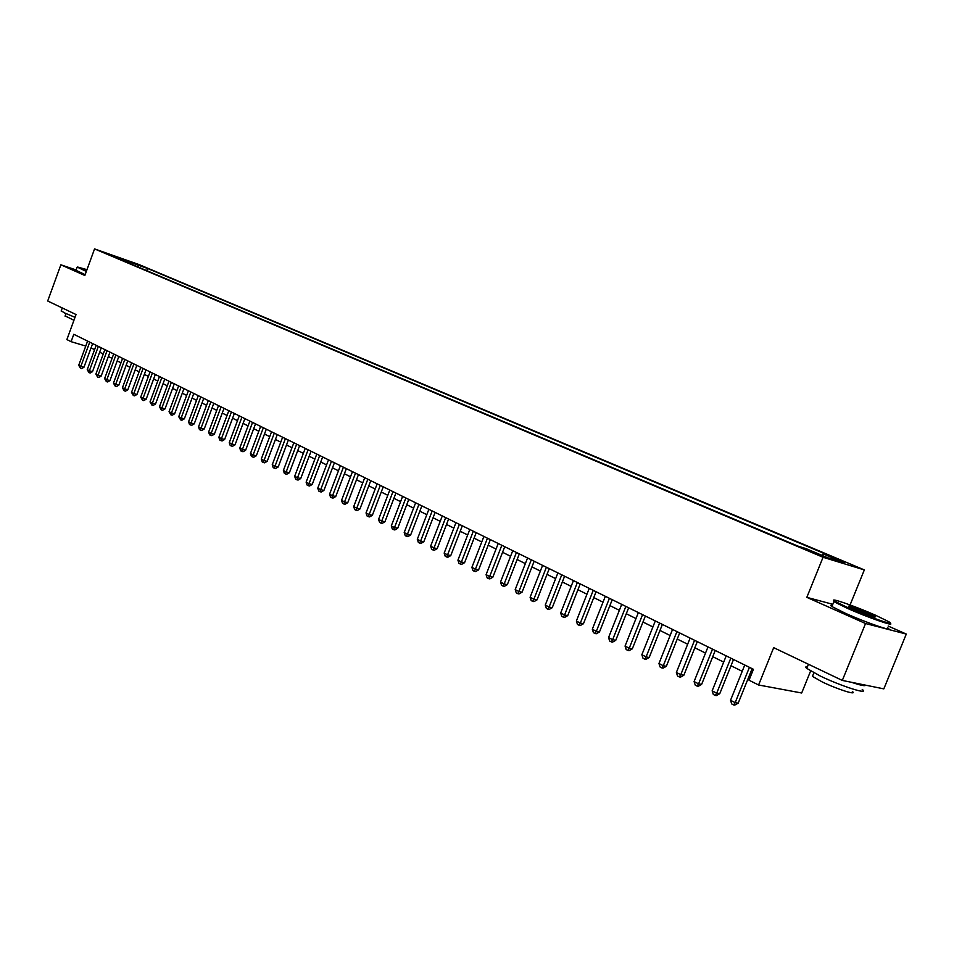 <?xml version="1.0" encoding="UTF-8"?>
<svg xmlns="http://www.w3.org/2000/svg" width="954" height="954" viewBox="0 0 954 954"><rect width="100%" height="100%" fill="white"/><g stroke="black" fill="none" stroke-linecap="round" stroke-linejoin="round"><path stroke-width="1.43" d="M104.523 252.905L113.204 256.042L104.523 252.905M864.336 569.92L139.069 264.568L94.553 248.911L823.063 557.267L864.336 569.92L850.074 604.955M832.806 604.311L806.834 597.347L865.54 623.522L906.3 634.064L888.138 626.039M906.3 634.064L883.821 688.871L842.31 680.429L773.682 647.659L758.585 684.996L801.682 692.998L810.626 670.984M76.129 269.958L60.865 264.807L47.7 300.999L76.034 314.534L66.887 339.576L71.085 341.675L85.765 346.063M865.54 623.522L842.31 680.429M758.585 684.996L749.021 680.214L753.433 669.303L73.792 334.294L71.085 341.675M819.462 554.572L804.794 549.075L819.247 555.109M121.146 259.81L797.949 546.117L806.023 548.622L827.583 557.732L844.588 562.955L823.171 553.928L830.898 556.313L147.536 268.444L139.212 265.522L137.34 266.667M120.884 259.094L111.332 255.052L139.212 265.522M806.834 597.347L823.063 557.267M60.865 264.807L84.846 275.491L94.553 248.911M91.047 347.912L94.577 349.665M99.645 352.193L103.259 353.982M108.362 356.522L112.059 358.346M117.187 360.898L120.967 362.77M126.131 365.334L129.982 367.254M135.182 369.842L139.129 371.798M144.352 374.397L148.383 376.389M153.654 379.012L157.768 381.051M163.062 383.687L167.272 385.774M172.602 388.421L176.895 390.556M182.262 393.215L186.662 395.397M192.064 398.08L196.548 400.31M201.986 403.017L206.577 405.295M212.05 408.014L216.737 410.339M222.246 413.082L227.04 415.455M232.585 418.21L237.486 420.642M243.079 423.421L248.088 425.901M253.704 428.692L258.82 431.244M264.485 434.046L269.72 436.646M275.42 439.484L280.762 442.143M286.498 444.981L291.972 447.7M297.755 450.574L303.348 453.353M309.168 456.239L314.88 459.077M320.735 461.986L326.59 464.896M332.481 467.818L338.467 470.787M344.406 473.744L350.523 476.785M356.51 479.755L362.758 482.855M368.781 485.848L375.172 489.02M381.254 492.037L387.789 495.293M393.907 498.322L400.597 501.649M406.762 504.714L413.595 508.112M419.808 511.189L426.808 514.671M433.056 517.772L440.223 521.325M446.52 524.462L453.842 528.099M460.198 531.247L467.687 534.967M474.09 538.151L481.758 541.955M488.209 545.163L496.056 549.051M502.555 552.283L510.581 556.277M517.128 559.521L525.356 563.611M531.95 566.891L540.369 571.064M547.024 574.368L555.633 578.649M562.347 581.976L571.16 586.364M577.921 589.715L586.948 594.199M593.77 597.586L603.011 602.177M609.892 605.599L619.361 610.298M626.289 613.744L635.984 618.55M642.972 622.02L652.906 626.957M659.965 630.463L670.125 635.507M677.245 639.049L687.667 644.224M694.834 647.778L705.519 653.085M712.757 656.674L723.692 662.112M730.991 665.737L742.212 671.306M749.582 674.967L750.881 675.611M821.716 555.252L823.171 553.928M146.725 270.638L147.536 268.444M129.637 261.479L128.695 263.006M749.439 667.323L735.176 702.669L730.537 700.284L744.752 665.021M752.122 668.659L738.193 703.17L735.176 702.669L733.566 704.899L731.706 703.933L730.537 700.284M738.193 703.17L734.771 705.089L733.566 704.899M848.106 607.805C869.237 617.25 897.702 626.945 888.83 621.722L875.259 615.103C855.011 606.112 827.75 596.703 834.607 601.115L848.106 607.805M889.927 623.105C896.486 627.422 868.104 617.596 847.498 608.39L833.879 601.676L833.832 600.495M855.022 609.666L848.428 606.434C847.784 605.134 854.51 607.424 868.593 613.315L875.534 616.737C875.605 617.798 868.76 615.437 855.022 609.666M874.401 617.023L849.024 606.792M862.213 689.396C870.072 695.383 840.975 686.117 820.023 675.897L806.774 668.396C805.248 667.073 805.486 666.488 807.489 666.643M865.528 685.151C865.421 686.355 860.746 685.401 851.517 682.301M852.339 691.471C857.92 695.812 837.052 689.205 822.014 681.824L812.438 676.362L812.963 675.062M887.47 627.66C895.734 632.752 866.781 622.902 845.482 613.327L831.9 606.541C830.266 605.444 830.421 605.063 832.365 605.396M86.981 269.66L77.644 267.037L86.492 270.984M86.325 271.449L77.381 267.156M75.02 317.312L64.145 312.757L61.271 310.694M73.935 320.282L65.158 315.917M85.156 274.657L75.998 270.304M730.812 658.141L716.716 693.176L712.149 690.827L726.209 655.875M733.519 659.476L719.745 693.701L716.716 693.176L715.142 695.394L713.318 694.452L712.149 690.827M719.745 693.701L716.347 695.609L715.142 695.394M712.519 649.125L698.578 683.863L694.095 681.55L707.999 646.907M715.25 650.473L701.619 684.4L698.578 683.863L697.052 686.069L695.263 685.151L694.095 681.55M701.619 684.4L698.268 686.284L697.052 686.069M694.56 640.277L680.774 674.705L676.374 672.451L690.112 638.095M697.302 641.637L683.827 675.265L680.774 674.705L679.284 676.911L677.519 676.004L676.374 672.451M683.827 675.265L680.512 677.137L679.284 676.911M676.923 631.584L663.28 665.725L658.964 663.495L672.558 629.437M679.677 632.943L666.357 666.297L663.28 665.725L661.837 667.919L660.108 667.025L658.964 663.495M666.357 666.297L663.066 668.146L661.837 667.919M659.596 623.045L646.108 656.889L641.863 654.706L655.303 620.935M662.374 624.417L649.197 657.485L646.108 656.889L644.689 659.083L642.996 658.212L641.863 654.706M649.197 657.485L645.93 659.321L644.689 659.083M642.567 614.65L629.235 648.219L625.061 646.073L638.357 612.575M645.357 616.034L632.323 648.815L629.235 648.219L627.851 650.401L626.182 649.543L625.061 646.073M632.323 648.815L629.091 650.64L627.851 650.401M625.836 606.41L612.647 639.693L608.545 637.582L621.71 604.371M628.65 607.793L615.747 640.313L612.647 639.693L611.311 641.875L609.666 641.028L608.545 637.582M615.747 640.313L612.551 642.125L611.311 641.875M609.403 598.301L596.345 631.321L592.315 629.246L605.337 596.298M612.229 599.696L599.47 631.953L596.345 631.321L595.046 633.492L593.436 632.657L592.315 629.246M599.47 631.953L596.286 633.742L595.046 633.492M593.245 590.335L580.33 623.081L576.371 621.042L589.25 588.368M596.083 591.742L583.454 623.725L580.33 623.081L579.054 625.252L577.468 624.441L576.371 621.042M583.454 623.725L580.306 625.502L579.054 625.252M577.361 582.512L564.577 614.984L560.678 612.993L573.437 580.581M580.211 583.92L567.713 615.652L564.577 614.984L563.337 617.155L561.787 616.344L560.678 612.993M567.713 615.652L564.601 617.417L563.337 617.155M561.751 574.821L549.099 607.03L545.271 605.063L557.887 572.913M564.601 576.228L552.235 607.698L549.099 607.03L547.894 609.189L546.356 608.402L545.271 605.063M552.235 607.698L549.146 609.451L547.894 609.189M546.392 567.248L533.87 599.207L530.102 597.276L542.599 565.376M549.265 568.656L537.019 599.887L533.87 599.207L532.69 601.354L531.187 600.579L530.102 597.276M537.019 599.887L533.954 601.628L532.69 601.354M531.295 559.807L518.893 591.516L515.196 589.608L527.562 557.959M534.168 561.226L522.053 592.207L518.893 591.516L517.748 593.65L516.269 592.887L515.196 589.608M522.053 592.207L519.012 593.925L517.748 593.65M516.436 552.485L504.165 583.943L500.516 582.071L512.763 550.673M519.322 553.904L507.325 584.647L504.165 583.943L503.056 586.078L501.589 585.327L500.516 582.071M507.325 584.647L504.32 586.352L503.056 586.078M501.828 545.283L489.676 576.49L486.087 574.654L498.215 543.494M504.726 546.714L492.848 577.206L489.676 576.49L488.591 578.625L487.16 577.885L486.087 574.654M492.848 577.206L489.855 578.899L488.591 578.625M487.458 538.199L475.426 569.168L471.896 567.356L483.893 536.446M490.356 539.63L478.598 569.884L475.426 569.168L474.365 571.291L472.957 570.564L471.896 567.356M478.598 569.884L475.629 571.577L474.365 571.291M473.315 531.223L461.39 561.954L457.92 560.177L469.809 529.494M476.225 532.654L464.562 562.693L461.39 561.954L460.365 564.064L458.969 563.349L457.92 560.177M464.562 562.693L461.629 564.363L460.365 564.064M459.387 524.366L447.581 554.858L444.17 553.105L455.94 522.661M462.308 525.797L450.765 555.598L447.581 554.858L446.579 556.969L445.22 556.265L444.17 553.105M450.765 555.598L447.855 557.255L446.579 556.969M445.685 517.605L433.998 547.882L430.636 546.153L442.298 515.935M448.607 519.048L437.182 548.633L433.998 547.882L433.021 549.981L431.673 549.277L430.636 546.153M437.182 548.633L434.297 550.279L433.021 549.981M432.198 510.962L420.619 541.001L417.315 539.296L428.871 509.317M435.131 512.405L423.803 541.765L420.619 541.001L419.665 543.088L418.341 542.409L417.315 539.296M423.803 541.765L420.941 543.398L419.665 543.088M418.925 504.416L407.453 534.24L404.198 532.559L415.634 502.794M421.859 505.858L410.637 535.003L407.453 534.24L406.523 536.315L405.223 535.647L404.198 532.559M410.637 535.003L407.799 536.625L406.523 536.315M405.855 497.976L394.491 527.574L391.283 525.916L402.612 496.378M408.789 499.419L397.675 528.349L394.491 527.574L393.585 529.649L392.297 528.981L391.283 525.916M397.675 528.349L394.861 529.959L393.585 529.649M392.976 491.632L381.719 521.015L378.559 519.381L389.792 490.058M395.922 493.075L384.915 521.79L381.719 521.015L380.837 523.078L379.573 522.422L378.559 519.381M384.915 521.79L382.113 523.388L380.837 523.078M380.3 485.383L369.15 514.552L366.026 512.942L377.164 483.833M383.246 486.826L372.334 515.339L369.15 514.552L368.292 516.603L367.04 515.971L366.026 512.942M372.334 515.339L369.568 516.925L368.292 516.603M367.815 479.23L356.76 508.184L353.695 506.61L364.726 477.704M370.76 480.673L359.944 508.971L356.76 508.184L355.925 510.235L354.697 509.603L353.695 506.61M359.944 508.971L357.201 510.545L355.925 510.235M355.52 473.16L344.561 501.911L341.532 500.361L352.467 471.658M358.466 474.615L347.745 502.71L344.561 501.911L343.738 503.95L342.534 503.33L341.532 500.361M347.745 502.71L345.014 504.272L343.738 503.95M343.404 467.186L332.541 495.734L329.559 494.208L340.399 465.707M346.35 468.641L335.725 496.545L332.541 495.734L331.742 497.773L330.549 497.153L329.559 494.208M335.725 496.545L333.018 498.095L331.742 497.773M331.455 461.307L320.699 489.64L317.765 488.138L328.498 459.852M334.413 462.762L323.883 490.463L320.699 489.64L319.924 491.68L318.743 491.071L317.765 488.138M323.883 490.463L321.2 492.002L319.924 491.68M319.697 455.511L309.024 483.642L306.127 482.164L316.776 454.068M322.643 456.966L312.208 484.465L309.024 483.642L308.273 485.669L307.116 485.073L306.127 482.164M312.208 484.465L309.549 485.991L308.273 485.669M308.094 449.787L297.517 477.739L294.667 476.273L305.232 448.38M311.052 451.242L300.713 478.562L297.517 477.739L296.789 479.755L295.645 479.17L294.667 476.273M300.713 478.562L298.065 480.077L296.789 479.755M296.67 444.159L286.188 471.908L283.374 470.465L293.844 442.763M299.628 445.613L289.372 472.743L286.188 471.908L285.473 473.923L284.352 473.339L283.374 470.465M289.372 472.743L286.749 474.245L285.473 473.923M285.413 438.601L275.014 466.172L272.236 464.741L282.623 437.23M288.358 440.056L278.198 466.995L275.014 466.172L274.311 468.164L273.202 467.603L272.236 464.741M278.198 466.995L275.587 468.497L274.311 468.164M274.311 433.128L263.996 460.508L261.265 459.101L271.556 431.78M277.256 434.595L267.18 461.342L263.996 460.508L263.316 462.499L262.219 461.939L261.265 459.101M267.18 461.342L264.592 462.833L263.316 462.499M263.352 427.738L253.132 454.927L250.437 453.544L260.645 426.402M266.309 429.193L256.316 455.762L253.132 454.927L252.476 456.906L251.391 456.358L250.437 453.544M256.316 455.762L253.74 457.24L252.476 456.906M252.56 422.419L242.423 449.417L239.764 448.058L249.888 421.096M255.517 423.874L245.607 450.264L242.423 449.417L241.779 451.397L240.718 450.848L239.764 448.058M245.607 450.264L243.055 451.731L241.779 451.397M241.922 417.172L231.858 443.992L229.246 442.644L239.275 415.872M244.868 418.627L235.042 444.838L231.858 443.992L231.238 445.959L230.188 445.423L229.246 442.644M235.042 444.838L232.502 446.305L231.238 445.959M231.417 411.997L221.447 438.637L218.871 437.314L228.817 410.709M234.374 413.452L224.619 439.496L221.447 438.637L220.839 440.605L219.802 440.068L218.871 437.314M224.619 439.496L222.103 440.939L220.839 440.605M221.066 406.893L211.18 433.366L208.628 432.055L218.502 405.629M224.023 408.348L214.34 434.213L211.18 433.366L210.584 435.322L209.558 434.797L208.628 432.055M214.34 434.213L211.848 435.656L210.584 435.322M210.858 401.861L201.044 428.155L198.527 426.867L208.33 400.608M213.803 403.315L204.204 429.014L201.044 428.155L200.459 430.099L199.458 429.586L198.527 426.867M204.204 429.014L201.735 430.445L200.459 430.099M200.781 396.888L191.05 423.016L188.57 421.74L198.289 395.66M203.727 398.343L194.211 423.874L191.05 423.016L190.49 424.959L189.488 424.447L188.57 421.74M194.211 423.874L191.754 425.305L190.49 424.959M190.848 391.999L181.188 417.947L178.744 416.695L188.379 390.782M193.793 393.442L184.349 418.818L181.188 417.947L180.64 419.879L178.744 416.695M184.349 418.818L181.904 420.225L180.64 419.879M181.033 387.157L171.458 412.951L169.049 411.711L178.601 385.965M183.979 388.612L174.606 413.821L171.458 412.951L170.921 414.871L169.049 411.711M174.606 413.821L172.185 415.217L170.921 414.871M171.362 382.387L161.858 408.014L159.473 406.786L168.965 381.206M174.296 383.842L165.006 408.884L161.858 408.014L161.333 409.934L159.473 406.786M165.006 408.884L162.597 410.28L161.333 409.934M161.81 377.689L152.378 403.148L150.028 401.932L159.449 376.52M164.744 379.132L155.526 404.019L152.378 403.148L151.877 405.056L150.028 401.932M155.526 404.019L153.129 405.402L151.877 405.056M152.39 373.038L143.028 398.343L140.715 397.15L150.052 371.893M155.323 374.481L146.165 399.213L143.028 398.343L142.54 400.239L140.715 397.15M146.165 399.213L143.792 400.597L142.54 400.239M143.088 368.459L133.798 393.597L131.509 392.416L140.775 367.314M146.022 369.902L136.935 394.479L133.798 393.597L133.321 395.493L131.509 392.416M136.935 394.479L134.574 395.838L133.321 395.493M133.906 363.927L124.688 388.91L122.434 387.753L131.628 362.806M136.827 365.37L127.824 389.792L124.688 388.91L124.223 390.806L122.434 387.753M127.824 389.792L125.475 391.152L124.223 390.806M124.843 359.467L115.696 384.283L113.466 383.138L122.589 358.358M127.764 360.898L118.821 385.177L115.696 384.283L115.243 386.167L113.466 383.138M118.821 385.177L116.495 386.525L115.243 386.167M115.899 355.055L106.812 379.728L104.618 378.595L113.669 353.958M118.821 356.486L109.937 380.61L106.812 379.728L106.371 381.6L104.618 378.595M109.937 380.61L107.623 381.958L106.371 381.6M107.063 350.69L98.047 375.22L95.877 374.099L104.868 349.617M109.972 352.133L101.16 376.103L98.047 375.22L97.618 377.092L95.877 374.099M101.16 376.103L98.87 377.438L97.618 377.092M98.334 346.397L89.39 370.772L87.243 369.663L96.175 345.324M101.255 347.828L92.502 371.666L89.39 370.772L88.972 372.632L87.243 369.663M92.502 371.666L90.225 372.99L88.972 372.632M89.724 342.152L80.84 366.372L78.717 365.287L87.589 341.103M92.633 343.583L83.952 367.266L80.84 366.372L80.434 368.232L78.717 365.287M83.952 367.266L81.674 368.59L80.434 368.232M814.859 553.415L815.133 552.748M831.9 606.541L833.879 601.676M813.893 672.797L812.438 676.362M806.774 668.396L808.455 664.258M874.711 617.095L875.534 616.737M834.607 601.115L833.665 601.521M75.915 270.531L77.083 267.335M65.993 313.616L65.063 316.168M61.151 311.04L62.272 307.963M77.644 267.037L77.047 267.311"/></g></svg>

